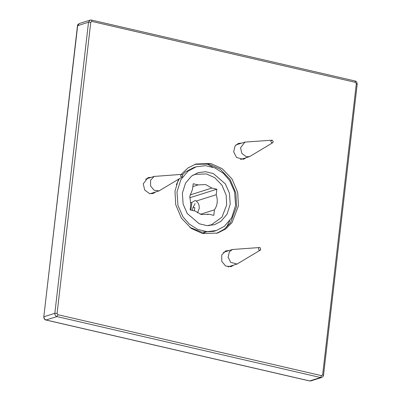 <?xml version="1.0" encoding="UTF-8"?>
<svg xmlns="http://www.w3.org/2000/svg" width="401" height="401" viewBox="0 0 401 401"><rect width="100%" height="100%" fill="white"/><g stroke="black" fill="none" stroke-linecap="round" stroke-linejoin="round"><path stroke-width="0.6" d="M202.55 233.562L206.64 231.648M196.229 166.806L188.189 171.037L180.871 179.648L176.991 191.949L177.934 205.352L182.956 216.801L189.222 224.044L197.613 229.392L207.137 231.678L216.35 230.54L224.385 226.309L231.703 217.693L235.582 205.397L234.645 191.994L229.618 180.545L223.357 173.302L214.966 167.954L205.442 165.668L196.229 166.806L193.623 167.633L185.583 171.864L182.41 174.761M179.257 178.816L176.33 184.65M189.813 227.352L201.668 232.184L213.738 231.362L216.35 230.54M191.508 176.104L185.533 183.137L182.365 193.182L183.132 204.129L187.232 213.477L199.202 223.763L206.981 225.628L214.505 224.695L221.066 221.242L227.046 214.209L230.214 204.164L229.442 193.217L225.342 183.869L213.372 173.583L205.598 171.718L198.074 172.651L191.508 176.104M182.28 176.981L159.097 190.871L154.064 190.229L150.581 185.949L150.56 180.189L154.195 176.425L181.463 174.385L182.766 175.327L182.104 177.067L180.495 176.189L181.157 174.45L187.914 167.994L195.808 164.019L210.761 163.498L222.154 168.661L232.009 178.946L237.698 192.46L238.435 205.878L232.049 222.565L225.562 229.041L217.603 233.061L202.65 233.582L191.257 228.425L181.402 218.134L175.708 204.62L174.976 191.207L178.45 179.307M155.688 191.949L153.082 193.528L149.633 193.653L144.726 190.084L143.242 183.874L148.054 177.598L151.097 177.397M246.109 157.718L243.502 159.302L236.515 157.493L233.673 151.794L235.111 145.829L238.47 143.373L241.517 143.167M233.683 265.106L231.076 266.69L225.573 265.988L221.753 261.302L221.733 254.996L225.713 250.871L229.091 250.555M216.67 233.337L224.319 229.171L230.495 222.735L236.585 206.46L235.848 193.046L230.159 179.533L220.304 169.242L208.911 164.084L194.886 164.33M226.48 227.342L229.703 220.821M212.741 167.097L206.36 163.608M271.893 142.876C270.424 141.618 270.53 140.716 272.209 140.185L273.271 141.814L272.7 142.751L271.893 142.876M272.7 142.751L249.512 156.646L246.364 156.756L241.883 153.498L240.53 147.824L244.921 142.094L272.209 140.185M260.605 249.833C258.991 250.545 258.339 249.933 258.645 247.998L259.457 247.542L260.369 247.888L260.605 249.833L260.279 250.139L237.091 264.033L230.71 262.379L228.114 257.176L229.427 251.723L232.495 249.482L259.457 247.542M192.199 210.365L193.227 207.157L194.846 207.773L194.31 210.851M190.891 210.064L191.919 202.41L195.207 200.49L196.179 201.066C198.335 202.555 199.352 204.991 199.232 208.375L197.518 212.876M200.425 214.269L214.465 209.838L213.823 215.362L208.821 214.209L201.397 214.56L195.152 211.046L190.149 209.888L190.786 204.365L189.828 196.395L192.535 189.272L193.172 183.743L198.179 184.901L205.598 184.545L211.843 188.059L216.851 189.217L216.209 194.746L196.179 201.066M216.851 189.217L189.728 197.778M191.919 202.41L190.33 202.911M216.209 194.746C218.044 200.335 217.462 205.362 214.465 209.838M208.821 214.209L207.558 214.605M190.064 194.936L211.843 188.059M198.179 184.901L192.846 186.585M207.157 225.638L211.462 224.781L222.019 217.106L226.685 204.916L226.149 195.112L221.989 185.237L214.791 177.718L206.46 173.944L195.533 174.325L192.756 175.202M90.766 22.286L88.521 22.19L54.837 313.316L57.082 313.412L90.766 22.286L91.869 21.428L355.476 82.37L356.329 83.674L322.645 374.8L321.542 375.652L57.934 314.715L57.082 313.412M321.542 375.652L320.569 377.516L321.722 377.476L310.875 380.9L309.537 380.95L45.93 320.013L56.967 316.579L320.569 377.516L309.727 380.94L46.12 320.003C44.666 319.492 43.96 318.404 43.99 316.745L54.837 313.316C54.802 314.98 55.513 316.068 56.967 316.579L57.934 314.715M323.326 375.386L322.645 374.8M357.01 84.255L356.329 83.674M355.476 82.37L355.07 80.987C356.314 81.147 357.025 82.19 357.206 84.11L323.522 375.236C323.707 375.812 323.111 376.559 321.722 377.476M91.869 21.428L91.463 20.05L355.07 80.987M91.273 20.06L90.125 20.1L88.521 22.19L77.478 25.764L43.794 316.89L77.674 25.614L79.278 23.524C77.889 24.441 77.293 25.188 77.478 25.764M310.875 380.9L309.537 380.95M91.463 20.05L90.125 20.1L79.278 23.524M45.93 320.013C44.686 319.853 43.975 318.81 43.794 316.89M235.863 144.951L244.921 142.094M240.46 159.503L249.512 156.646M223.437 252.339L232.495 249.482M228.034 266.891L237.091 264.033M150.039 193.733L159.097 190.871M145.443 179.182L154.5 176.32M195.147 203.548L192.886 207.673M211.462 224.781L208.685 225.658"/></g></svg>
